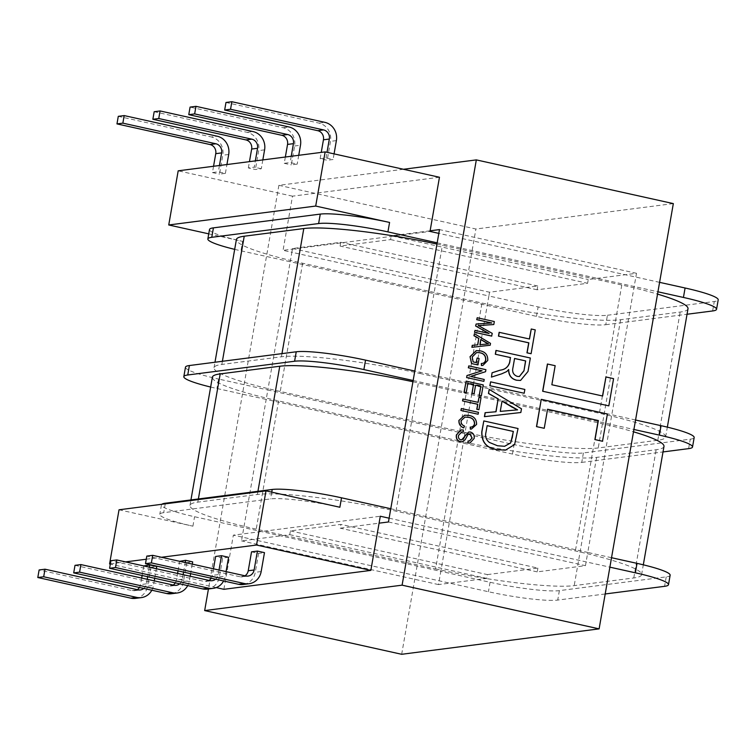 <?xml version="1.0" encoding="UTF-8"?>
<svg xmlns="http://www.w3.org/2000/svg" width="756" height="756" viewBox="0 0 756 756"><rect width="100%" height="100%" fill="white"/><g stroke="black" fill="none" stroke-linecap="round" stroke-linejoin="round"><path stroke-width="0.57" stroke-dasharray="3.78 2.83" d="M403.477 169.268L278.888 185.314L475.893 229.011L673.331 203.6M278.888 185.314L208.439 588.981M401.672 654.29L475.893 229.011M611.528 557.711L587.771 552.438L636.495 273.294L588.253 279.503L587.601 283.283L537.119 289.784L537.771 286.004L489.538 292.213L488.877 295.993L538.13 306.917A53.969 6.417 -170.1 0 0 607.437 315.261L605.783 324.711A53.969 6.417 -170.1 0 1 536.476 316.367L290.219 261.746L291.873 252.287L488.877 295.993L463.201 443.129L266.188 399.423L241.504 540.88L289.737 534.672L290.399 530.892L340.88 524.399L340.219 528.179L379.087 523.171M210.65 387.044A53.969 6.417 -170.1 0 0 216.944 388.499L266.188 399.423L267.841 389.973L514.099 444.604A53.969 6.417 -170.1 0 0 583.405 452.948L690.256 439.189A53.969 6.417 -170.1 0 0 694.169 437.544M234.681 249.357A53.969 6.417 -170.1 0 0 240.966 250.812L290.219 261.746L267.841 389.973L218.588 379.049L216.944 388.499M537.771 286.004L340.767 242.298L292.534 248.507L291.873 252.287L283.056 250.34L430.013 231.421M340.767 242.298L340.105 246.078L390.587 239.586L391.249 235.806L588.253 279.503M430.117 230.797L391.249 235.806M520.695 412.53L521.347 408.816L489.151 389.501M495.889 411.755L485.106 412.7M524.059 393.281L524.721 389.472L490.483 381.875M520.487 380.448L527.858 371.498L530.211 358.023L495.974 350.425M491.315 377.112L501.615 373.823L506.558 371.593L508.571 369.722M529.38 338.971L499.14 332.319M530.958 353.732L535.116 329.899L531.118 329.011M505.377 450.16L514.449 444.585L517.898 428.548L483.67 420.95M493.659 324.541L494.178 321.565L477.055 317.766M478.255 325.581L492.109 333.396L491.636 336.099M488.839 333.443L474.853 330.391M491.636 322.982L475.959 324.04M490.039 345.246L490.37 343.385L474.277 333.727M477.783 344.84L472.245 345.331M477.83 364.959L478.954 358.533L476.951 358.089M482.81 365.431L487.62 360.451C487.79 355.093 485.276 351.89 480.088 350.86L476.337 350.614M482.205 363.428L481.317 363.504M476.167 362.559L473.02 361.916L472.056 357.012L476.592 352.542M483.736 381.374L484.067 379.465L470.43 376.441L485.418 371.725L485.777 369.693L468.654 365.895M481.203 395.908L483.112 384.946L465.998 381.147M473.946 393.8L475.581 385.258M466.046 392.789L467.803 383.528M478 402.324L462.88 399.017M478.794 409.724L480.873 397.807L478.869 397.363M478 414.25L478.331 412.351L461.217 408.552M471.366 429.058L476.46 424.409C476.431 419.344 473.955 416.367 469.013 415.479L464.656 415.195M470.884 427.064L470.213 427.131M463.608 427.887L464.392 426.082C461.944 425.174 460.791 423.388 460.933 420.733L464.949 417.095M461.614 439.897L460.64 439.85C458.722 439.151 457.956 437.696 458.363 435.494L461.661 431.969M469.882 443.025L474.003 438.452C474.466 435.154 473.209 433.027 470.251 432.082L468.748 431.997M469.419 441.003L468.021 440.994M462.058 441.854L464.94 439.85L468.03 434.199L468.9 433.906M463.126 431.988L463.239 430.032L461.084 429.918M602.504 395.983L551.7 384.766L555.027 365.715L547.41 364.023M608.684 405.887L613.437 378.671L605.821 376.979M602.513 441.268L607.257 414.052L541.239 399.404M544.103 428.312L547.561 409.289M583.405 452.948L581.751 462.398A53.969 6.417 -170.1 0 1 512.455 454.054L463.201 443.129L440.824 571.356L490.068 582.281A53.969 6.417 -170.1 0 0 559.374 590.625L666.225 576.875A53.969 6.417 -170.1 0 0 670.137 575.221M290.399 530.892L487.412 574.598L486.751 578.378L438.508 584.586L440.824 571.356L194.557 516.726A53.969 6.417 9.9 0 1 161.444 504.866A53.969 6.417 9.9 0 1 161.822 504.28M487.412 574.598L537.885 568.096L340.88 524.399M390.767 508.731L587.771 552.438L585.465 565.668L537.232 571.876L537.885 568.096M388.461 521.971L585.465 565.668M537.232 571.876L340.219 528.179M605.197 593.97L557.73 600.075A53.969 6.417 9.9 0 1 488.423 591.731L233.349 535.144L380.296 516.235M389.113 518.191L609.884 567.161M438.508 584.586L241.504 540.88M289.737 534.672L486.751 578.378M292.534 248.507L489.538 292.213M659.591 282.347L438.83 233.377M607.437 315.261L714.288 301.512A53.969 6.417 -170.1 0 0 718.2 299.858M537.119 289.784L340.105 246.078M390.587 239.586L587.601 283.283M636.495 273.294L439.482 229.597M437.176 242.827L657.937 291.797M635.56 420.024L414.798 371.054M413.145 380.504L633.906 429.474M223.889 589.311L233.349 535.144M435.588 568.937A107.938 12.833 -170.1 0 0 574.201 585.626L633.764 577.962A107.938 12.833 -170.1 0 0 641.598 574.664A107.938 12.833 -170.1 0 0 575.373 550.944L395.993 511.15A107.938 12.833 -170.1 0 0 257.39 494.462L197.817 502.135A107.938 12.833 -170.1 0 0 189.992 505.424A107.938 12.833 -170.1 0 0 256.218 529.143L435.588 568.937L457.975 440.71L278.595 400.916A107.938 12.833 9.9 0 1 212.37 377.197M412.937 381.733A107.938 12.833 9.9 0 1 418.37 382.923L597.75 422.717A107.938 12.833 9.9 0 1 633.5 431.799M663.976 446.437A107.938 12.833 9.9 0 1 656.151 449.725L596.578 457.399A107.938 12.833 9.9 0 1 457.975 440.71M581.751 462.398L663.012 451.937M688.007 308.75A107.938 12.833 9.9 0 1 680.173 312.048L620.61 319.712A107.938 12.833 9.9 0 1 481.997 303.024L302.627 263.239A107.938 12.833 9.9 0 1 236.401 239.51M436.959 244.056A107.938 12.833 9.9 0 1 442.402 245.246L621.782 285.031A107.938 12.833 9.9 0 1 657.531 294.112M605.783 324.711L687.043 314.25M420.024 373.473L599.395 413.267A107.938 12.833 9.9 0 1 665.63 436.987A107.938 12.833 9.9 0 1 657.796 440.275L598.232 447.949A107.938 12.833 9.9 0 1 459.62 431.26L280.249 391.466A107.938 12.833 9.9 0 1 214.024 367.747A107.938 12.833 9.9 0 1 221.848 364.449L281.412 356.785A107.938 12.833 9.9 0 1 420.024 373.473L442.402 245.246M185.475 367.189A53.969 6.417 -170.1 0 0 218.588 379.049M439.463 177.254L292.506 196.173L283.056 250.34M216.197 587.601L110.319 564.118M119.032 509.79L192.912 526.176A53.969 6.417 9.9 0 1 159.799 514.316A53.969 6.417 9.9 0 1 163.712 512.672L270.563 498.913A53.969 6.417 9.9 0 1 339.869 507.257M143.838 565.705L150.898 567.265L156.785 566.509M207.257 589.132A15.46 14.336 82.7 0 0 219.391 576.923L222.689 558.022L228.577 557.267M222.689 558.022L215.63 556.463M110.367 563.853L125.543 561.897M146.267 559.232L161.444 557.276M251.531 551.842L258.59 553.401L264.477 552.645M179.739 561.084L186.789 562.644L192.676 561.888M208.741 233.85L242.619 241.362L240.966 250.812M292.506 196.173L178.189 170.818M209.506 229.503A53.969 6.417 -170.1 0 0 242.619 241.362M213.551 166.263L212.455 172.566L218.342 171.81L225.392 173.37L219.505 174.126L222.803 155.226A15.46 14.336 82.7 0 0 211.34 136.978L217.227 136.222M212.455 172.566L219.505 174.126M285.352 157.021L284.247 163.324L290.134 162.559L297.193 164.128L291.306 164.884L294.604 145.984A15.46 14.336 82.7 0 0 283.131 127.736L190.087 107.097M284.247 163.324L291.306 164.884M320.147 158.703L326.034 157.938L333.084 159.507L327.197 160.263L320.147 158.703L321.243 152.4M262.833 159.922L261.292 168.749L255.405 169.505L248.346 167.945L254.233 167.18L255.339 160.886M261.292 168.749L254.233 167.18M517.595 409.865L500.255 411.377M500.113 411.396L502.06 401.058M517.321 376.394L517.18 376.412C513.211 374.938 511.774 371.943 512.87 367.425L513.012 367.407M512.87 367.425L514.571 358.457M519.334 376.526L517.18 376.412M489.397 442.44L489.255 442.458C485.928 439.926 484.794 436.505 485.862 432.196L486.004 432.177M485.862 432.196L487.147 425.637M504.554 446.305L497.505 445.756M497.363 445.775L489.255 442.458M488.565 343.904L479.899 344.66M479.748 344.679L480.797 339.501M151.824 590.228A15.46 14.336 82.7 0 0 153.477 585.409L154.281 580.854M154.725 578.283L156.388 568.739M150.898 567.265L147.59 586.165L153.477 585.409M135.456 598.374A15.46 14.336 82.7 0 0 147.59 586.165M137.28 589.671A7.73 7.163 -97.3 0 1 134.474 590.701A7.73 7.163 -97.3 0 1 132.168 590.597L39.123 569.958M141.684 578.066L140.54 584.605A7.73 7.163 -97.3 0 1 139.435 587.478M143.801 565.942L142.128 575.496M149.338 567.18L147.675 576.724M147.222 579.294L146.428 583.849A7.73 7.163 -97.3 0 1 143.801 588.452M213.475 568.814L212.332 575.363A7.73 7.163 -97.3 0 1 211.226 578.236M219.013 570.052L218.219 574.607A7.73 7.163 -97.3 0 1 215.592 579.209M223.615 580.986A15.46 14.336 82.7 0 0 225.279 576.167L226.072 571.612M258.59 553.401L255.282 572.301A15.46 14.336 82.7 0 1 243.148 584.511M186.789 562.644L183.491 581.544A15.46 14.336 -97.3 0 1 171.357 593.753M192.289 564.118L190.625 573.662M190.172 576.233L189.378 580.788A15.46 14.336 -97.3 0 1 187.715 585.607M75.014 565.337L168.068 585.976A7.73 7.163 82.7 0 0 170.374 586.08A7.73 7.163 82.7 0 0 173.181 585.049M175.335 582.857A7.73 7.163 82.7 0 0 176.441 579.984L177.584 573.445M178.029 570.875L179.692 561.321M179.701 583.83A7.73 7.163 82.7 0 0 182.328 579.228L183.122 574.673M183.566 572.103L185.239 562.558M225.392 173.37L226.932 164.543M219.438 165.507L218.342 171.81M298.733 155.301L297.193 164.128M291.24 156.265L290.134 162.559M334.067 153.874L333.084 159.507M326.034 157.938L327.017 152.306M225.978 102.476L319.032 123.115A15.46 14.336 -97.3 0 1 330.495 141.363L327.197 160.263M248.346 167.945L249.452 161.642M154.186 111.718L247.231 132.357A15.46 14.336 -97.3 0 1 258.703 150.605L255.405 169.505M209.072 580.428A7.73 7.163 -97.3 0 1 206.265 581.458A7.73 7.163 -97.3 0 1 203.959 581.355L110.915 560.716M245.747 575.977L239.86 576.733A7.73 7.163 82.7 0 0 242.166 576.837A7.73 7.163 82.7 0 0 244.972 575.807M239.86 576.733L146.815 556.095M118.286 116.339L211.34 136.978M490.068 582.281L488.423 591.731M559.374 590.625L557.73 600.075M666.225 576.875L664.581 586.325M712.634 310.962L714.288 301.512M536.476 316.367L538.13 306.917M192.912 526.176L194.557 516.726M633.764 577.962L656.151 449.725M596.578 457.399L574.201 585.626M278.595 400.916L256.218 529.143M197.817 502.135L198.374 498.969M257.938 491.305L257.39 494.462M395.993 511.15L418.37 382.923M597.75 422.717L575.373 550.944M271.744 492.147L270.563 498.913M165.252 503.836L163.712 512.672M688.612 448.639L690.256 439.189M512.455 454.054L514.099 444.604M281.969 353.619L281.412 356.785M221.848 364.449L222.396 361.292M302.627 263.239L280.249 391.466M459.62 431.26L481.997 303.024M620.61 319.712L598.232 447.949M657.796 440.275L680.173 312.048M621.782 285.031L599.395 413.267M146.428 583.849L140.54 584.605M218.219 574.607L212.332 575.363M219.391 576.923L225.279 576.167M261.17 571.545L255.282 572.301M183.491 581.544L189.378 580.788M182.328 579.228L176.441 579.984M228.69 154.47L222.803 155.226M294.604 145.984L300.491 145.228M336.382 140.607L330.495 141.363M264.591 149.849L258.703 150.605M132.168 590.597L138.055 589.841M209.847 580.599L203.959 581.355M173.956 585.22L168.068 585.976M283.131 127.736L289.019 126.98M319.032 123.115L324.919 122.359M247.231 132.357L253.118 131.601M189.992 505.424L190.947 499.924M641.598 574.664L643.318 564.817M161.444 504.866L159.799 514.316M214.024 367.747L214.978 362.247M665.63 436.987L667.34 427.14M134.474 590.701L140.361 589.945M212.152 580.702L206.265 581.458M248.053 576.081L242.166 576.837M170.374 586.08L176.261 585.324"/><path stroke-width="1.13" d="M476.327 159.894L402.097 585.163L599.111 628.869L673.331 203.6L476.327 159.894L403.477 169.268M208.439 588.981L204.668 610.583L401.672 654.29L599.111 628.869M402.097 585.163L204.668 610.583M438.83 233.377L437.176 242.827L387.922 231.894L389.576 222.444L315.696 206.057L325.146 151.899L439.463 177.254L430.013 231.421L438.83 233.377L439.482 229.597L430.117 230.797M379.087 523.171L388.461 521.971L437.176 242.827M484.416 416.669L520.837 412.511L484.416 416.669L485.106 412.7L496.04 411.746L498.128 398.941L495.889 411.755M498.27 398.922L488.603 393.451L489.151 389.501L488.461 393.47L498.128 398.941M489.822 385.692L524.201 393.262L489.822 385.692L490.625 381.856L524.862 389.453L524.201 393.262M508.571 369.552C508.608 375.354 511.264 378.917 516.537 380.23L520.487 380.448M492.071 372.774L491.457 377.093L492.071 372.774L500.132 370.166C505.008 369.58 508.155 367.01 509.582 362.455L510.423 357.588L495.312 354.233L495.974 350.425L530.353 358.004L528 371.48L520.563 380.438L516.537 380.23M531.26 329.002L535.257 329.881L531.099 353.714L527.102 352.825L528.85 342.818L498.469 336.127L499.14 332.319L529.512 339.009L531.26 329.002L529.38 338.971M498.469 336.127L528.709 342.837L526.96 352.844L531.099 353.714M483.812 420.931L518.049 428.529L514.59 444.575L505.443 450.151L496.786 449.555C486.543 447.958 481.581 442.024 481.922 431.752L483.812 420.931L481.78 431.77C481.44 442.043 486.401 447.977 496.645 449.574L505.377 450.16M480.91 325.43L493.8 324.532L478.416 325.571L492.25 333.377L491.636 336.099L474.522 332.3L474.995 330.372L489.132 333.509L475.618 325.987L488.839 333.443M475.77 325.968L476.11 324.022L475.618 325.987M476.11 324.022L491.806 322.973L476.866 319.656L477.206 317.747L476.724 319.675L491.636 322.982M471.905 347.316L490.19 345.227L471.905 347.316L472.245 345.331L477.783 344.84L478.756 338.452L477.641 344.859M478.907 338.433L474.069 335.692L474.418 333.708L473.927 335.711L478.756 338.452M471.555 363.57L477.972 364.94L471.555 363.57L470.034 356.681L476.261 350.623L480.23 350.841C485.428 351.871 487.932 355.074 487.762 360.432L482.876 365.422L481.43 365.517L482.81 365.431M476.592 352.542L479.833 352.787C483.774 353.458 485.711 355.811 485.654 359.828C485.125 362.275 483.679 363.504 481.317 363.504L481.43 365.517M481.572 365.498L481.459 363.485C483.821 363.485 485.267 362.256 485.796 359.809C485.853 355.792 483.916 353.439 479.975 352.769L476.658 352.532L472.198 356.993L473.161 361.897L476.299 362.596L477.093 358.07L476.167 362.559M466.622 377.575L483.878 381.355L466.622 377.575L466.972 375.534L481.95 370.827L468.323 367.803L468.805 365.876L485.919 369.675L485.569 371.706L470.572 376.422L484.218 379.446L483.878 381.355M479.2 395.464L481.345 395.889L479.2 395.464L480.778 386.41L475.581 385.258M471.952 393.356L474.088 393.781L471.952 393.356L473.445 384.776L467.803 383.528M464.042 392.345L466.187 392.77L464.042 392.345L466.14 381.128L483.254 384.927L481.345 395.889M479.011 397.354L481.014 397.788L478.935 409.705L476.932 409.261L477.801 404.262L462.549 400.926L462.88 399.017L478.142 402.353L479.011 397.354L478 402.324M462.549 400.926L477.66 404.28L476.79 409.279L478.935 409.705M460.886 410.451L478.142 414.231L460.886 410.451L461.358 408.533L478.472 412.332L478.142 414.231M458.92 420.345C458.694 424.021 460.253 426.535 463.608 427.887L463.759 427.868C460.395 426.516 458.835 424.003 459.072 420.327L464.59 415.205L469.155 415.46C474.097 416.348 476.573 419.325 476.601 424.399L471.442 429.049L470.326 429.134L471.366 429.058M464.949 417.095L468.682 417.388C472.462 417.926 474.399 420.1 474.466 423.889C473.851 426.063 472.434 427.149 470.213 427.131L470.326 429.134M461.661 431.969L463.267 431.969L461.736 431.95L458.505 435.475C458.098 437.677 458.864 439.132 460.782 439.841L461.689 439.888M468.748 431.997L461.614 439.897M460.782 439.841C462.88 439.709 464.222 438.423 464.827 435.976L468.824 431.988L470.393 432.063C473.35 433.008 474.607 435.135 474.154 438.433L469.958 443.016L468.058 442.931L468.021 440.994L467.907 442.95L469.882 443.025M468.03 434.199L469.873 433.982L471.999 438.064L469.419 441.003M461.084 429.918L456.388 434.889C455.868 438.423 457.191 440.72 460.366 441.769L462.058 441.854M605.962 376.96L602.636 396.012L551.852 384.747L555.169 365.696L547.41 364.023L542.657 391.239L608.826 405.868L613.579 378.652L605.962 376.96L602.504 395.983M536.486 426.62L544.244 428.293L536.486 426.62L541.239 399.404L536.628 426.601M547.561 409.289L598.213 420.525L594.887 439.576L602.513 441.268L607.399 414.033L541.381 399.385M609.884 567.161L635.38 572.812A53.969 6.417 9.9 0 1 668.493 584.672A53.969 6.417 9.9 0 1 664.581 586.325L605.197 593.97M161.444 557.276L256.539 545.038L370.846 570.393L380.296 516.235L389.113 518.191M687.043 314.25L712.634 310.962A53.969 6.417 -170.1 0 0 716.546 309.317L718.2 299.858A53.969 6.417 -170.1 0 0 685.087 287.998L659.591 282.347M489.302 389.482L521.489 408.798L520.837 412.511M484.558 416.65L485.248 412.681M489.964 385.673L490.625 381.856M516.679 380.211C511.406 378.898 508.75 375.335 508.712 369.533L506.7 371.583L501.757 373.804L491.457 377.093M492.213 372.755L500.283 370.147C505.15 369.561 508.297 366.991 509.724 362.436L509.582 362.455M509.724 362.436L510.423 357.588M510.574 357.569L495.312 354.233M495.454 354.214L496.116 350.406M498.61 336.108L499.281 332.3M477.206 317.747L494.32 321.546L493.8 324.532M481.052 325.411L478.397 325.562M491.787 336.08L474.522 332.3M474.664 332.281L474.995 330.372M474.418 333.708L490.512 343.366L490.19 345.227M472.046 347.297L472.387 345.312M477.093 358.07L479.096 358.514L477.972 364.94M471.697 363.551L470.034 356.681M470.175 356.662L476.403 350.604M482.271 363.419L481.317 363.504M466.764 377.556L466.972 375.534M467.123 375.515L481.95 370.827M482.092 370.809L468.323 367.803M468.465 367.785L468.805 365.876M479.342 395.445L480.778 386.41M480.92 386.392L475.59 385.201L474.088 393.781M472.094 393.337L473.445 384.776M473.587 384.757L467.813 383.481L466.187 392.77M464.184 392.326L466.14 381.128M462.691 400.907L463.022 398.998M461.028 410.432L461.358 408.533M470.468 429.115L470.355 427.112C472.576 427.131 473.993 426.053 474.617 423.87C474.541 420.081 472.613 417.907 468.824 417.369L465.025 417.085L461.075 420.714C460.933 423.369 462.086 425.155 464.534 426.063L463.759 427.868M459.072 420.327L464.732 415.186M470.95 427.055L470.213 427.131M468.162 440.975L469.495 440.994L472.141 438.055L470.015 433.963L468.172 434.18L465.091 439.831L462.133 441.844L460.508 441.75C457.333 440.701 456.01 438.404 456.529 434.87L461.16 429.909L463.381 430.013L463.267 431.969M468.966 433.897L468.172 434.18M542.657 391.239L608.826 405.868M547.552 364.005L542.808 391.221M598.213 420.525L547.571 409.242L544.244 428.293M594.887 439.576L602.655 441.249M598.365 420.506L595.038 439.557M370.846 570.393L223.889 589.311L216.197 587.601M668.493 584.672L670.137 575.221A53.969 6.417 -170.1 0 0 637.024 563.362L611.528 557.711M161.822 504.28A53.969 6.417 9.9 0 1 165.356 503.222L272.207 489.463A53.969 6.417 9.9 0 1 341.514 497.807L390.767 508.731M190.947 499.924L212.37 377.197A107.938 12.833 9.9 0 1 220.194 373.899L279.767 366.235A107.938 12.833 9.9 0 1 412.937 381.733M633.5 431.799A107.938 12.833 9.9 0 1 663.976 446.437L643.318 564.817M413.145 380.504L363.891 369.58A53.969 6.417 -170.1 0 0 294.594 361.236L187.743 374.985A53.969 6.417 -170.1 0 0 183.821 376.639A53.969 6.417 -170.1 0 0 210.65 387.044M663.012 451.937L688.612 448.639A53.969 6.417 -170.1 0 0 692.524 446.994A53.969 6.417 -170.1 0 0 659.412 435.135L633.906 429.474M214.978 362.247L236.401 239.51A107.938 12.833 9.9 0 1 244.226 236.222L303.799 228.548A107.938 12.833 9.9 0 1 436.959 244.056M657.531 294.112A107.938 12.833 9.9 0 1 688.007 308.75L667.34 427.14M387.922 231.894A53.969 6.417 -170.1 0 0 318.616 223.549L211.765 237.308A53.969 6.417 -170.1 0 0 207.853 238.953A53.969 6.417 -170.1 0 0 234.681 249.357M716.546 309.317A53.969 6.417 -170.1 0 0 683.433 297.448L657.937 291.797M414.798 371.054L365.545 360.13A53.969 6.417 -170.1 0 0 296.239 351.786L189.387 365.535A53.969 6.417 -170.1 0 0 185.475 367.189L183.821 376.639M692.524 446.994L694.169 437.544A53.969 6.417 -170.1 0 0 661.056 425.685L635.56 420.024M500.255 411.377L517.595 409.865L502.06 401.058L500.255 411.377M514.571 358.457L513.012 367.407C511.916 371.924 513.352 374.919 517.321 376.394L519.41 376.516L523.955 370.856L525.685 360.924L514.571 358.457M487.147 425.637L486.004 432.177C484.936 436.486 486.07 439.907 489.397 442.44L497.505 445.756L504.63 446.295L510.669 442.931L513.381 431.459L487.147 425.637M479.899 344.66L488.565 343.904L480.797 339.501L479.899 344.66M110.319 564.118L109.582 563.957L119.032 509.79L265.989 490.871L256.539 545.038M156.388 568.739L156.785 566.509L149.726 564.949L143.801 565.942M226.072 571.612L228.577 557.267L221.517 555.698L215.63 556.463L213.475 568.814M109.582 563.957L110.367 563.853M125.543 561.897L146.267 559.232M257.418 551.077L251.531 551.842L248.233 570.742L254.12 569.986L257.418 551.077L264.477 552.645L261.17 571.545A15.46 14.336 -97.3 0 1 249.036 583.745A15.46 14.336 -97.3 0 1 244.424 583.538L151.38 562.899L152.703 555.339L245.747 575.977A7.73 7.163 82.7 0 0 248.053 576.081A7.73 7.163 82.7 0 0 254.12 569.986M185.239 562.558L185.626 560.319L179.692 561.321M185.626 560.319L192.676 561.888L192.289 564.118M341.514 497.807L339.869 507.257L265.989 490.871M211.765 237.308L213.419 227.858L320.27 214.099L318.616 223.549M389.576 222.444A53.969 6.417 -170.1 0 0 320.27 214.099M325.146 151.899L178.189 170.818L168.739 224.976L208.741 233.85M213.419 227.858A53.969 6.417 -170.1 0 0 209.506 229.503L207.853 238.953M502.041 401.152L511.415 406.728M511.273 406.747L517.454 409.884M514.562 358.505L525.685 360.924M525.543 360.943L523.955 370.856M523.813 370.875L519.334 376.526M487.138 425.685L513.381 431.459M513.239 431.478L512.256 437.894M512.114 437.913L510.669 442.931M510.527 442.95L504.554 446.305M480.778 339.595L485.475 342.336M485.333 342.355L488.423 343.923M154.281 580.854L154.725 578.283M143.801 588.452A7.73 7.163 -97.3 0 1 140.361 589.945A7.73 7.163 -97.3 0 1 138.055 589.841L45.01 569.202L39.123 569.958L37.8 577.518L130.845 598.157A15.46 14.336 82.7 0 0 135.456 598.374L141.344 597.609A15.46 14.336 82.7 0 0 151.824 590.228M139.435 587.478A7.73 7.163 -97.3 0 1 137.28 589.671M142.128 575.496L141.684 578.066M149.726 564.949L149.338 567.18M147.675 576.724L147.222 579.294M221.517 555.698L219.013 570.052M215.592 579.209A7.73 7.163 -97.3 0 1 212.152 580.702A7.73 7.163 -97.3 0 1 209.847 580.599L116.802 559.96L115.479 567.52L208.533 588.159A15.46 14.336 82.7 0 0 213.145 588.366A15.46 14.336 82.7 0 0 223.615 580.986M190.625 573.662L190.172 576.233M187.715 585.607A15.46 14.336 -97.3 0 1 177.244 592.987L171.357 593.753A15.46 14.336 -97.3 0 1 166.745 593.536L73.701 572.897L75.014 565.337L80.901 564.581L79.588 572.141L73.701 572.897M173.181 585.049A7.73 7.163 82.7 0 0 175.335 582.857M177.584 573.445L178.029 570.875M183.122 574.673L183.566 572.103M315.696 206.057L168.739 224.976M226.932 164.543L228.69 154.47A15.46 14.336 82.7 0 0 217.227 136.222L124.173 115.583L122.859 123.143L215.904 143.782A7.73 7.163 -97.3 0 1 221.64 152.901L219.438 165.507M122.859 123.143L116.972 123.899L210.017 144.538A7.73 7.163 -97.3 0 1 215.753 153.666L213.551 166.263M194.651 113.901L188.764 114.657L281.808 135.296L287.696 134.54L194.651 113.901L195.974 106.331L289.019 126.98A15.46 14.336 82.7 0 1 300.491 145.228L298.733 155.301M287.696 134.54A7.73 7.163 -97.3 0 1 293.432 143.659L291.24 156.265M281.808 135.296A7.73 7.163 -97.3 0 1 287.545 144.424L285.352 157.021M327.017 152.306L329.332 139.038A7.73 7.163 82.7 0 0 323.596 129.919L230.552 109.27L231.865 101.71L324.919 122.359A15.46 14.336 -97.3 0 1 336.382 140.607L334.067 153.874M321.243 152.4L323.445 139.803A7.73 7.163 82.7 0 0 317.709 130.675L224.664 110.036L225.978 102.476L231.865 101.71M255.339 160.886L257.541 148.28A7.73 7.163 82.7 0 0 251.805 139.161L158.751 118.522L152.863 119.278L154.186 111.718L160.074 110.952L158.751 118.522M249.452 161.642L251.654 149.045A7.73 7.163 82.7 0 0 245.917 139.917L152.863 119.278M160.074 110.952L253.118 131.601A15.46 14.336 -97.3 0 1 264.591 149.849L262.833 159.922M37.8 577.518L43.687 576.762L136.732 597.401A15.46 14.336 82.7 0 0 141.344 597.609M45.01 569.202L43.687 576.762M211.226 578.236A7.73 7.163 -97.3 0 1 209.072 580.428M208.533 588.159L202.646 588.915L109.592 568.276L115.479 567.52M109.592 568.276L110.915 560.716L116.802 559.96M202.646 588.915A15.46 14.336 82.7 0 0 207.257 589.132L213.145 588.366M244.972 575.807A7.73 7.163 82.7 0 0 248.233 570.742M151.38 562.899L145.492 563.655L146.815 556.095L152.703 555.339M145.492 563.655L238.537 584.293A15.46 14.336 82.7 0 0 243.148 584.511L249.036 583.745M177.244 592.987A15.46 14.336 -97.3 0 1 172.633 592.78L166.745 593.536M80.901 564.581L173.956 585.22A7.73 7.163 82.7 0 0 176.261 585.324A7.73 7.163 82.7 0 0 179.701 583.83M79.588 572.141L172.633 592.78M116.972 123.899L118.286 116.339L124.173 115.583M195.974 106.331L190.087 107.097L188.764 114.657M230.552 109.27L224.664 110.036M637.024 563.362L635.38 572.812M685.087 287.998L683.433 297.448M198.374 498.969L220.194 373.899M279.767 366.235L257.938 491.305M272.207 489.463L271.744 492.147M165.356 503.222L165.252 503.836M187.743 374.985L189.387 365.535M296.239 351.786L294.594 361.236M363.891 369.58L365.545 360.13M661.056 425.685L659.412 435.135M303.799 228.548L281.969 353.619M222.396 361.292L244.226 236.222M215.753 153.666L221.64 152.901M293.432 143.659L287.545 144.424M323.445 139.803L329.332 139.038M251.654 149.045L257.541 148.28M136.732 597.401L130.845 598.157M238.537 584.293L244.424 583.538M210.017 144.538L215.904 143.782M323.596 129.919L317.709 130.675M245.917 139.917L251.805 139.161"/></g></svg>
